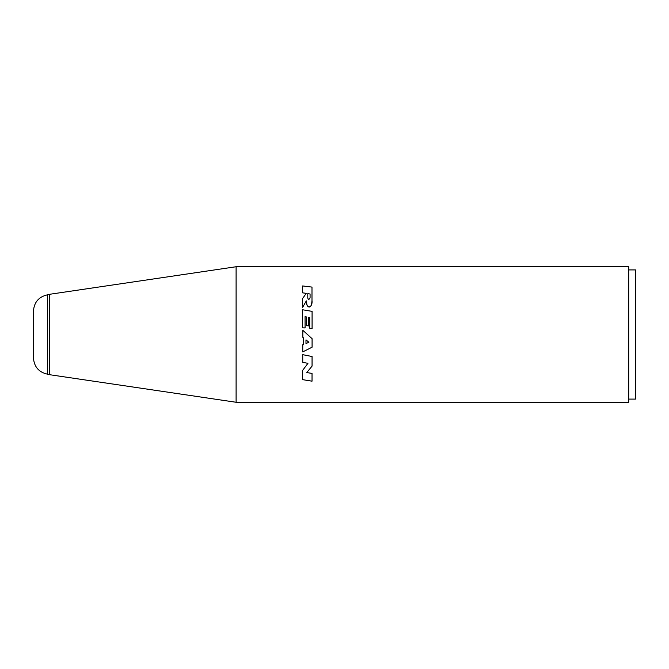 <?xml version="1.0" encoding="UTF-8"?>
<svg xmlns="http://www.w3.org/2000/svg" width="669" height="669" viewBox="0 0 669 669"><rect width="100%" height="100%" fill="white"/><g stroke="black" fill="none" stroke-linecap="round" stroke-linejoin="round"><path stroke-width="1" d="M628.709 269.908L635.55 269.908L635.55 399.092L628.709 399.092M628.709 334.5L628.709 266.739L236.098 266.739L236.098 402.261L628.709 402.261L628.709 334.5M310.082 294.017L307.79 293.649L310.082 294.017L310.082 297.705C309.103 299.821 308.342 299.929 307.79 298.031L307.999 298.851M308.919 342.244L305.984 343.557L308.919 342.244L305.984 339.894L305.984 343.557M302.631 292.846L306.251 293.34L302.631 292.846L302.631 285.947L311.988 287.093L311.988 300.44C312.866 308.359 305.934 309.103 306.302 300.866L302.672 307.355L302.631 298.483L302.672 307.355L306.302 300.866L306.954 304.755M311.988 300.44L311.645 304.136M310.976 305.75L310.633 306.235M310.04 306.778L309.404 307.012M308.802 306.971L308.075 306.645M307.548 306.134L307.196 305.507M305.081 327.91L305.047 316.654L306.268 316.872L306.369 325.586L308.718 325.928L308.718 317.34L309.697 317.466L309.697 328.195L312.08 328.638L312.08 311.369L302.597 309.764L302.597 327.843L305.081 327.91L302.597 327.843M307.79 293.649L307.79 298.031M305.047 316.654L306.268 316.872L306.369 325.586L308.718 325.928M308.718 317.34L309.697 317.466M309.697 328.195L312.08 328.638M306.251 293.34L302.631 298.483M302.823 337.301L303.634 337.987L303.634 344.736L302.756 344.736L302.756 351.886L312.08 347.203L312.08 338.665L302.823 330.31L302.823 337.301M302.748 354.67L312.055 356.51L302.748 354.67L302.748 362.364L307.957 363.326L302.597 370.434L302.597 379.649L312.03 381.179L312.03 373.419L306.753 372.558L312.03 373.419M312.055 356.51L312.055 366.135L306.753 372.558M307.472 334.5L312.08 338.665M307.957 363.326L302.597 370.434M236.098 266.739L49.531 294.31L49.531 374.69L236.098 402.261M33.45 357.915L33.45 311.085C34.136 302.145 38.861 296.71 47.624 294.786L47.624 374.214C38.861 372.29 34.136 366.855 33.45 357.915M47.624 294.786L49.531 294.511M47.624 374.214L49.531 374.489"/></g></svg>
